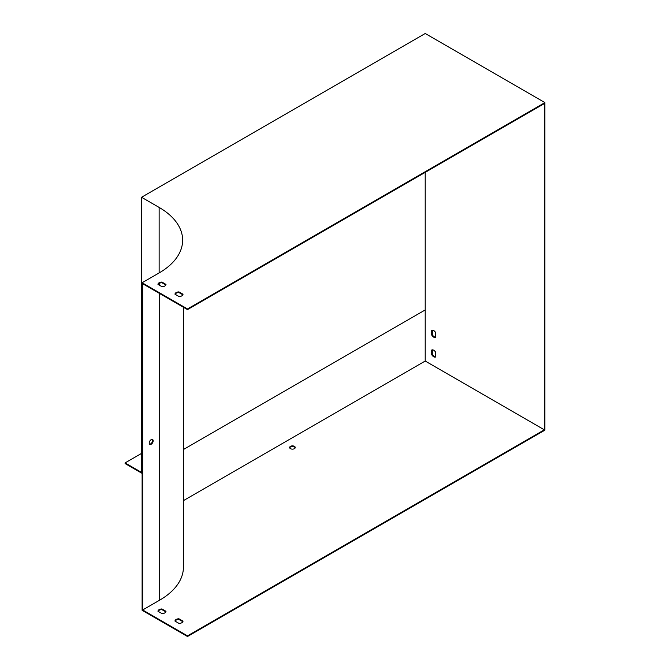 <?xml version="1.0" encoding="UTF-8"?>
<svg xmlns="http://www.w3.org/2000/svg" width="670" height="670" viewBox="0 0 670 670"><rect width="100%" height="100%" fill="white"/><g stroke="black" fill="none" stroke-linecap="round" stroke-linejoin="round"><path stroke-width="1" d="M425.207 172.374L425.207 361.038L183.429 500.624M182.86 294.817L178.949 292.555A4.012 2.32 0 0 0 175.113 294.272M165.842 284.993L161.931 282.732A4.012 2.32 0 0 0 158.095 284.449M183.429 307.27L183.429 567.063A81.037 46.783 180 0 1 159.703 600.144L142.677 609.968L142.677 283.737L187.5 309.615L544.341 103.59L544.341 429.822L425.207 361.038M294.44 446.362A2.806 1.625 0 0 0 291.375 446.011A2.806 1.625 0 0 0 289.641 447.51A2.806 1.625 0 0 0 292.455 449.135A2.806 1.625 0 0 0 295.261 447.51A2.806 1.625 0 0 0 294.44 446.362M178.949 618.787L183.002 621.132A4.012 2.32 180 0 1 179.032 623.418L174.979 621.082A4.012 2.32 180 0 1 178.949 618.787L178.949 619.448L182.86 621.701M161.931 608.963L165.984 611.3A4.012 2.32 180 0 1 162.006 613.594L157.961 611.258A4.012 2.32 180 0 1 161.931 608.963L161.931 609.616L165.842 611.878M142.677 609.968L187.5 635.847L544.341 429.822M151.186 444.235A2.806 1.625 120 0 0 153.028 441.756A2.806 1.625 120 0 0 152.593 439.512A2.806 1.625 120 0 0 149.787 441.128A2.806 1.625 120 0 0 149.787 444.369A2.806 1.625 120 0 0 151.186 444.235M142.115 473.389L125.089 463.556L125.089 462.903L141.546 472.4L141.546 197.265L159.133 207.424A80.233 46.322 180 0 1 182.634 240.178A80.233 46.322 180 0 1 159.133 272.933L142.115 282.757L187.5 308.962L544.911 102.611L544.911 430.148L187.5 636.5L187.5 635.847M187.5 308.962L187.5 309.615M432.292 330.201L432.292 334.724A4.012 2.32 -120 0 0 435.701 337.186M432.292 349.849L432.292 354.371A4.012 2.32 -120 0 0 435.701 356.834M544.911 102.611L425.207 33.5L141.546 197.265M152.283 439.394A2.806 1.625 -60 0 1 152.366 441.689A2.806 1.625 -60 0 1 150.624 443.909A2.806 1.625 -60 0 1 149.527 444.16M142.115 282.757L142.115 610.295L187.5 636.5M183.002 294.239A4.012 2.32 180 0 1 179.032 296.534L174.979 294.197A4.012 2.32 180 0 1 178.949 291.902L183.002 294.239M165.984 284.415A4.012 2.32 180 0 1 162.006 286.71L157.961 284.373A4.012 2.32 180 0 1 161.931 282.078L165.984 284.415M289.7 447.836A2.806 1.625 180 0 1 291.643 446.614A2.806 1.625 180 0 1 294.44 447.024A2.806 1.625 180 0 1 295.202 447.836M175.113 621.165A4.012 2.32 180 0 1 178.949 619.448M158.095 611.333A4.012 2.32 180 0 1 161.931 609.616M435.701 332.663L435.701 337.345A4.012 2.32 60 0 1 431.731 335.05L431.731 330.369A4.012 2.32 60 0 1 435.701 332.663M435.701 352.311L435.701 356.993A4.012 2.32 60 0 1 431.731 354.698L431.731 350.025A4.012 2.32 60 0 1 435.701 352.311M161.931 282.078L161.931 282.732M178.949 291.902L178.949 292.555M425.207 309.942L183.429 449.528M125.089 462.903L141.546 453.406M432.292 354.371L431.731 354.698M432.292 334.724L431.731 335.05M159.703 600.144L159.703 293.56M159.703 285.378L159.703 283.142M159.133 207.424L159.133 272.933"/></g></svg>
